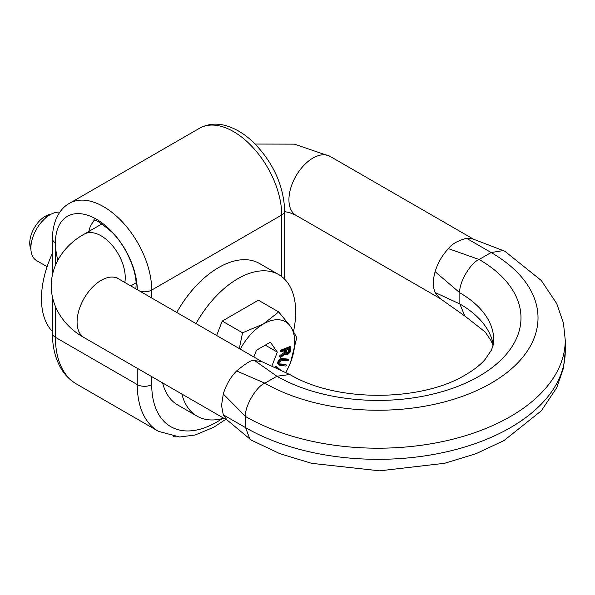 <?xml version="1.0" encoding="UTF-8"?>
<svg xmlns="http://www.w3.org/2000/svg" width="595" height="595" viewBox="0 0 595 595"><rect width="100%" height="100%" fill="white"/><g stroke="black" fill="none" stroke-linecap="round" stroke-linejoin="round"><path stroke-width="0.89" d="M137.274 289.668A57.879 33.417 -120 0 0 96.182 219.086A57.879 33.417 -120 0 0 55.424 242.812A57.879 33.417 -120 0 0 57.834 260.164M173.331 436.485L173.77 436.804A105.538 60.935 120 0 0 175.227 436.73M503.43 250.554L491.15 252.54A160.01 92.381 180 0 1 491.15 383.187A160.01 92.381 180 0 1 264.864 383.187C255.865 386.69 244.099 407.649 245.601 416.545A187.246 108.104 180 0 0 449.664 439.973A187.246 108.104 180 0 0 565.25 340.102L563.45 323.107L556.749 303.636L541.346 280.543L504.768 251.194L472.854 238.959L466.465 238.238C457.384 240.916 451.456 244.307 448.675 248.398L448.429 248.65C442.256 255.173 437.823 262.856 435.123 271.692A34.041 19.657 120 0 0 433.376 283.116A34.041 19.657 120 0 0 435.131 292.517L439.593 298.169L464.792 315.982L459.853 303.963L459.853 292.844A115.75 66.826 180 0 1 493.753 340.102C493.939 342.698 493.099 346.119 491.239 350.366L485.141 359.38C480.039 365.352 472.46 371.094 462.412 376.605C419.475 400.904 337.804 402.718 290.516 374.887L261.688 361.552L254.392 360.577C252.711 359.149 246.776 362.608 236.587 370.953C230.451 377.275 226.018 384.95 223.281 393.994L221.533 405.426L223.281 414.827L227.045 419.944L251.246 440.129L279.695 453.591L311.587 463.327L379.692 470.831L444.569 463.289L475.933 453.732L503.987 440.575L541.346 410.781L556.749 387.687L563.45 368.216L565.25 351.221A187.246 108.104 180 0 1 449.664 451.092A187.246 108.104 180 0 1 245.601 427.664L249.907 439.184M464.792 315.982L485.141 331.943L491.239 340.95L493.01 345.658M223.281 393.994L245.601 416.545L245.601 427.664L223.281 414.827M435.123 271.692L459.853 292.844C458.351 283.956 470.117 262.997 479.109 259.487L491.15 252.54L466.465 238.238M236.587 370.953L264.864 383.187L276.898 376.233L254.623 360.548M289.78 374.508L276.898 376.233A142.986 82.556 180 0 0 479.109 376.233A142.986 82.556 180 0 0 479.109 259.487L448.429 248.65M52.434 331.46A81.708 47.176 120 0 1 41.464 298.683A81.708 47.176 -60 0 1 52.434 253.239M176.767 312.472A81.708 47.176 -60 0 1 259.494 263.503L278.75 274.622A81.708 47.176 -60 0 1 295.678 312.025A81.708 47.176 120 0 1 293.566 331.11M162.621 382.927A81.708 47.176 120 0 0 177.786 405.024L197.049 416.143A81.708 47.176 120 0 0 223.765 418.226M196.03 323.591A81.708 47.176 -60 0 1 278.75 274.622M181.877 394.046A81.708 47.176 120 0 0 197.049 416.143M285.697 372.626A44.261 25.555 120 0 0 290.524 362.534L296.756 337.64L290.524 326.402L278.691 311.936L258.379 300.207L222.24 321.069L216.639 335.491M285.845 372.693L290.524 362.534A44.261 25.555 120 0 0 290.524 326.402A44.261 25.555 120 0 0 263.414 323.978A44.261 25.555 120 0 0 240.283 349.139M278.691 311.936L263.414 323.978L242.552 332.798L239.324 348.588M222.24 321.069L242.552 332.798M271.826 366.23L277.315 352.091L270.368 342.207L256.467 350.224L253.849 356.978M284.47 350.626L284.224 352.538L279.806 355.587L279.65 356.784L280.617 357.335L285.466 353.958L286.53 354.68L287.921 354.285L290.122 352.121L290.948 347.086L281.435 350.849L281.309 351.876L285.555 350.195L285.191 353.095L280.766 356.145L280.617 357.335M290.948 347.086L289.988 346.535L280.476 350.291L280.342 351.318L281.309 351.876M286.426 364.988L280.937 364.467L279.91 363.813L279.866 362.511L280.602 361.098L281.837 360.287L288.106 360.696L288.523 359.618L282.082 359.194L280.245 360.131L278.802 362.407L278.705 364.066L279.702 365.278L286.009 366.059L286.426 364.988L285.466 364.43L280.007 363.909M288.523 359.618L287.563 359.068L282.075 358.547L280.267 358.926L278.646 360.258L277.672 362.764L278.177 364.296L279.702 365.278M281.227 370.566L275.998 366.185L274.987 367.688M288.716 348.945L288.166 351.794L286.359 352.961L286.768 349.711L289.81 348.514L289.125 352.352L287.445 353.504L286.359 352.961M276.935 368.588L277.642 368.915M277.315 352.091L265.281 345.145M284.224 352.538L285.191 353.095M280.476 350.291L281.435 350.849M285.198 354.144L285.786 354.486M279.806 355.587L280.766 356.145M276.958 366.743L276.006 368.156M286.485 353.356L286.857 353.571M286.485 352.947L287.445 353.504M287.088 352.709L288.054 353.266M287.72 352.3L288.679 352.85M288.166 351.794L289.125 352.352M288.434 351.206L289.393 351.757M278.177 364.296L279.137 364.847M277.746 363.515L278.705 364.066M277.672 362.764L278.631 363.322M277.843 361.849L278.802 362.407M278.118 361.135L279.085 361.693M278.646 360.258L279.613 360.815M279.278 359.581L280.245 360.131M280.267 358.926L281.234 359.484M281.115 358.636L282.082 359.194M282.075 358.547L283.034 359.097M280.037 363.947L280.937 364.467M59.872 212.17A27.236 15.723 120 0 0 50.129 214.736A27.236 15.723 120 0 0 30.873 248.093L30.873 243.831M47.102 266.679L36.511 260.558A27.236 15.723 -60 0 1 30.873 248.093M30.903 249.298A22.015 12.711 -60 0 1 29.75 243.184A22.015 12.711 -60 0 1 51.192 214.155M151.718 298.006L151.718 290.062L281.71 215.011A10.212 5.898 180 0 0 284.708 210.846C283.651 185.833 273.566 163.328 254.452 143.335C245.631 134.611 236.267 128.765 226.36 125.798C220.343 123.961 210.28 122.473 199.526 128.252A68.09 39.315 60 0 1 251.99 146.489A68.09 39.315 60 0 1 281.71 215.011L281.71 276.601M222.247 418.635A91.92 53.074 -60 0 1 151.718 384.578L151.718 376.628M225.728 419.356L213.784 427.247L195.13 435.005L179.653 436.998L158.426 431.33A102.132 58.965 -60 0 1 137.274 384.578A10.212 5.898 0 0 0 151.718 384.578M55.424 306.656L55.424 337.32L137.274 384.578L137.274 368.29M52.434 297.351L52.434 333.155A10.212 5.898 180 0 0 55.424 337.32A102.132 58.965 120 0 0 76.576 384.072L158.426 431.33M139.818 291.134A10.212 5.898 -0 0 0 151.718 290.062A68.09 39.315 -120 0 0 121.997 221.541A68.09 39.315 -120 0 0 69.526 203.304C60.72 207.9 52.591 219.778 52.434 238.64L52.434 274.444M52.434 238.64A10.212 5.898 180 0 0 55.424 242.812L55.424 265.132M88.886 231.44A40.854 23.584 60 0 1 94.865 220.351M227.744 420.524L84.14 337.618A34.041 19.657 -60 0 1 77.09 322.029A34.041 19.657 -60 0 1 91.95 287.772A34.041 19.657 -60 0 1 118.189 278.653L262.164 361.775M435.131 292.517L459.853 303.963A115.75 66.826 180 0 1 493.218 344.795M473.68 239.279L330.032 156.344A34.041 19.657 120 0 0 303.792 165.462A34.041 19.657 120 0 0 288.932 199.727A34.041 19.657 120 0 0 295.983 215.308L439.973 298.437M102.013 223.861L84.14 234.177A34.041 19.657 60 0 1 110.38 243.296A34.041 19.657 60 0 1 125.24 277.56A34.041 19.657 60 0 1 124.816 282.476M284.708 210.846L284.708 279.248M52.434 333.155C52.397 346.855 55.298 358.688 61.129 368.647C65.071 375.214 70.225 380.361 76.576 384.072M93.489 220.076C94.88 218.9 101.038 222.939 111.964 232.199C125.731 245.579 136.545 270.338 136.114 284.975L135.876 288.865M199.526 128.252L69.526 203.304M565.25 340.102L565.25 351.221M330.032 156.344L294.443 144.146L255.158 144.05M116.575 277.545L118.189 278.653M84.14 234.177C67.897 243.072 51.579 260.937 51.17 285.897C51.572 310.843 67.882 328.715 84.14 337.618M130.736 285.897L136.054 282.826M295.983 215.308L290.226 212.891L284.708 211.552M45.317 217.517L50.129 214.736"/></g></svg>
